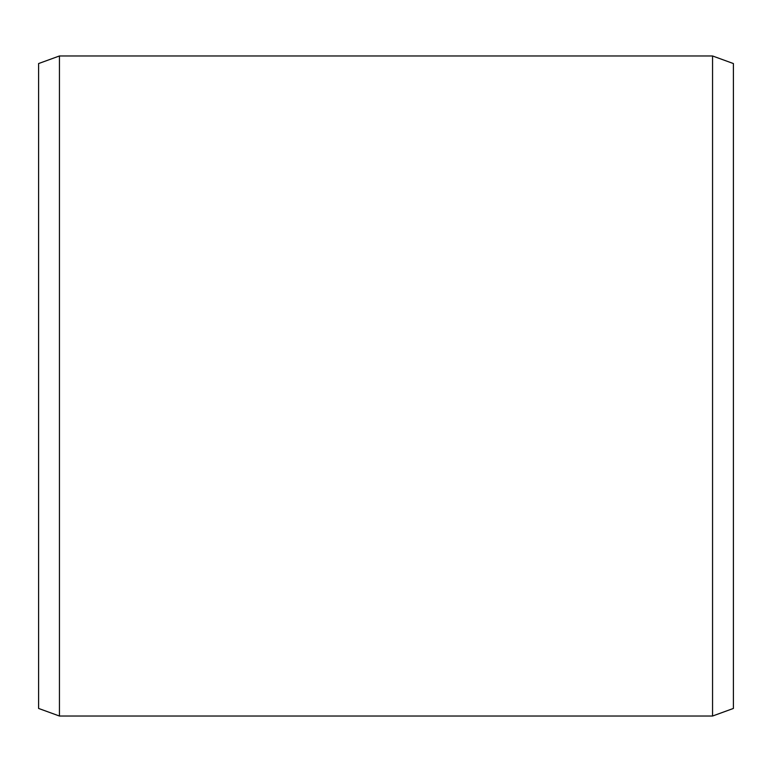 <?xml version="1.0" encoding="UTF-8"?>
<svg xmlns="http://www.w3.org/2000/svg" width="772" height="772" viewBox="0 0 772 772"><rect width="100%" height="100%" fill="white"/><g stroke="black" fill="none" stroke-linecap="round" stroke-linejoin="round"><path stroke-width="1.16" d="M733.4 63.555L733.4 708.445L712.556 716.03L712.556 55.97L733.4 63.555M59.444 716.03L38.6 708.445L38.6 63.555L59.444 55.97L59.444 716.03L712.556 716.03M59.444 55.97L712.556 55.97"/></g></svg>
